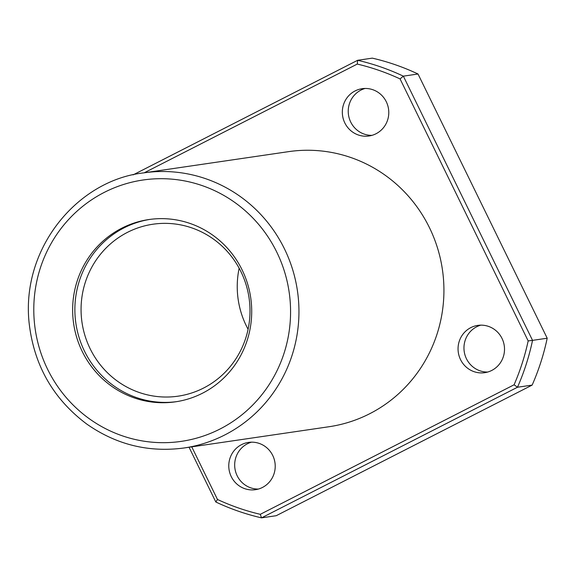 <?xml version="1.0" encoding="UTF-8"?>
<svg xmlns="http://www.w3.org/2000/svg" width="576" height="576" viewBox="0 0 576 576"><rect width="100%" height="100%" fill="white"/><g stroke="black" fill="none" stroke-linecap="round" stroke-linejoin="round"><path stroke-width="0.86" d="M77.126 281.182A92.102 89.482 81.7 0 1 148.817 219.557A92.102 89.482 81.7 0 1 250.711 297.706A92.102 89.482 81.7 0 1 175.536 401.81A92.102 89.482 81.7 0 1 77.126 281.182M183.967 447.998L328.939 426.744A139.025 135.065 -98.3 0 0 437.155 333.727A139.025 135.065 -98.3 0 0 351.029 157.586A139.025 135.065 -98.3 0 0 288.612 151.639L143.64 172.894A139.025 135.065 81.7 0 1 206.064 178.834A139.025 135.065 81.7 0 1 298.476 323.266A139.025 135.065 81.7 0 1 183.967 447.998C148.694 452.678 116.302 444.708 86.782 424.073C53.014 398.772 33.768 364.882 29.059 322.387C21.283 247.486 78.199 180.065 143.64 172.894M133.092 174.881L357.638 60.293L372.298 58.14A234.598 227.923 -98.3 0 1 418.018 74.002L403.358 76.154L532.541 340.366L547.2 338.22L418.018 74.002M191.758 446.861L217.483 499.471L215.82 501.998L189.058 447.257M215.82 501.998A234.598 227.923 -98.3 0 0 261.54 517.86L276.206 515.707L532.152 385.092A234.598 227.923 -98.3 0 0 547.2 338.22M217.483 499.471A231.127 224.546 -98.3 0 0 260.28 514.318L514.08 384.79L517.493 387.238L532.152 385.092M514.08 384.79A231.127 224.546 -98.3 0 0 528.17 340.92L532.541 340.366A234.598 227.923 -98.3 0 1 517.493 387.238L261.54 517.86L260.28 514.318M528.17 340.92L400.068 78.919L403.358 76.154A234.598 227.923 -98.3 0 0 357.638 60.293L357.271 64.073L144.194 172.814M400.068 78.919A231.127 224.546 -98.3 0 0 357.271 64.073M229.932 458.395A23.897 23.213 81.7 0 1 248.53 442.404A23.897 23.213 81.7 0 1 274.961 462.679A23.897 23.213 81.7 0 1 255.463 489.686A23.897 23.213 81.7 0 1 229.932 458.395M459.216 341.381A23.897 23.213 81.7 0 1 477.814 325.39A23.897 23.213 81.7 0 1 504.252 345.665A23.897 23.213 81.7 0 1 484.747 372.679A23.897 23.213 81.7 0 1 459.216 341.381M343.49 104.688A23.897 23.213 81.7 0 1 362.088 88.697A23.897 23.213 81.7 0 1 388.526 108.972A23.897 23.213 81.7 0 1 369.022 135.986A23.897 23.213 81.7 0 1 343.49 104.688M371.945 135.353A23.897 23.213 81.7 0 1 349.394 103.824A23.897 23.213 81.7 0 1 365.069 88.466M487.67 372.046A23.897 23.213 81.7 0 1 465.12 340.517A23.897 23.213 81.7 0 1 480.794 325.152M258.386 489.06A23.897 23.213 81.7 0 1 235.836 457.524A23.897 23.213 81.7 0 1 251.51 442.166M248.098 329.263A86.89 84.42 81.7 0 1 239.148 268.229M176.652 401.645A92.102 89.482 81.7 0 1 79.366 280.858A92.102 89.482 81.7 0 1 149.94 219.398M85.298 282.362A86.89 84.42 81.7 0 1 152.935 224.222A86.89 84.42 81.7 0 1 249.062 297.95A86.89 84.42 81.7 0 1 178.142 396.166A86.89 84.42 81.7 0 1 85.298 282.362M202.32 185.652A132.07 128.311 81.7 0 1 247.723 409.838A132.07 128.311 81.7 0 1 36.49 336.564A132.07 128.311 81.7 0 1 202.32 185.652"/></g></svg>

